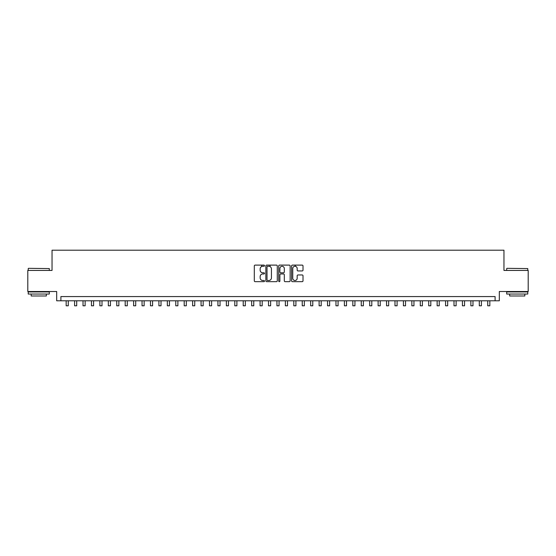<?xml version="1.0" encoding="UTF-8"?>
<svg xmlns="http://www.w3.org/2000/svg" width="556" height="556" viewBox="0 0 556 556"><rect width="100%" height="100%" fill="white"/><g stroke="black" fill="none" stroke-linecap="round" stroke-linejoin="round"><path stroke-width="0.83" d="M264.51 265.685A0.577 0.577 0 0 0 263.933 265.108L255.135 265.108A0.827 0.827 0 0 0 254.307 265.935L254.307 280.836A0.827 0.827 0 0 0 255.135 281.663L263.933 281.663A0.577 0.577 0 0 0 264.51 281.079A0.577 0.577 0 0 0 263.933 280.502L262.793 280.502A2.648 2.648 0 0 1 260.145 277.854L260.145 276.61A2.648 2.648 0 0 1 262.793 273.962L263.933 273.962A0.577 0.577 0 0 0 264.51 273.385A0.577 0.577 0 0 0 263.933 272.801L262.793 272.801A2.648 2.648 0 0 1 260.145 270.153L260.145 268.916A2.648 2.648 0 0 1 262.793 266.268L263.933 266.268A0.577 0.577 0 0 0 264.51 265.685M302.186 270.946A0.827 0.827 0 0 0 303.013 270.112L303.013 265.935A0.827 0.827 0 0 0 302.186 265.108L292.421 265.108A0.827 0.827 0 0 0 291.594 265.935L291.594 280.836A0.827 0.827 0 0 0 292.421 281.663L302.186 281.663A0.827 0.827 0 0 0 303.013 280.836L303.013 275.783A0.827 0.827 0 0 0 302.186 274.956L298.009 274.956A0.827 0.827 0 0 0 297.182 275.783L297.182 278.285A2.217 2.217 0 0 1 294.965 280.502A2.217 2.217 0 0 1 292.755 278.285L292.755 268.478A2.217 2.217 0 0 1 294.965 266.268A2.217 2.217 0 0 1 297.182 268.478L297.182 270.112A0.827 0.827 0 0 0 298.009 270.946L302.186 270.946M495.104 300.789L499.323 300.789L499.323 291.511L528.2 291.511L528.2 270.431L503.958 270.431L503.958 250.2L52.042 250.2L52.042 270.431L27.8 270.431L27.8 291.511L56.677 291.511L56.677 300.789L495.104 300.789L495.104 296.57L60.896 296.57L60.896 300.789M277.277 265.935A0.827 0.827 0 0 0 276.45 265.108L266.685 265.108A0.827 0.827 0 0 0 265.858 265.935L265.858 280.836A0.827 0.827 0 0 0 266.685 281.663L276.45 281.663A0.827 0.827 0 0 0 277.277 280.836L277.277 265.935M279.55 265.108L289.315 265.108A0.827 0.827 0 0 1 290.142 265.935L290.142 280.836A0.827 0.827 0 0 1 289.315 281.663L285.138 281.663A0.827 0.827 0 0 1 284.311 280.836L284.311 274.789A0.827 0.827 0 0 0 283.484 273.962L280.71 273.962A0.827 0.827 0 0 0 279.883 274.789L279.883 281.079A0.577 0.577 0 0 1 279.307 281.663A0.577 0.577 0 0 1 278.723 281.079L278.723 265.935A0.827 0.827 0 0 1 279.55 265.108M267.596 266.268A0.577 0.577 0 0 0 267.012 266.845L267.012 279.925A0.577 0.577 0 0 0 267.596 280.502L268.791 280.502A2.648 2.648 0 0 0 271.439 277.854L271.439 268.916A2.648 2.648 0 0 0 268.791 266.268L267.596 266.268M284.311 268.52A2.217 2.217 0 0 0 282.094 266.31A2.217 2.217 0 0 0 279.883 268.52L279.883 271.974A0.827 0.827 0 0 0 280.71 272.801L283.484 272.801A0.827 0.827 0 0 0 284.311 271.974L284.311 268.52M66.164 300.789L66.164 305.8L68.27 305.8L68.27 300.789M28.474 268.326L49.303 268.576L28.474 268.326M38.76 294.041L28.224 294.041L28.224 291.935L49.303 291.935L49.303 294.041L38.76 294.041M46.35 294.041L46.35 295.98L31.171 295.98L31.171 294.041M506.954 268.326L527.776 268.576L506.954 268.326M517.24 294.041L506.697 294.041L506.697 291.935L527.776 291.935L527.776 294.041L517.24 294.041M524.829 294.041L524.829 295.98L509.65 295.98L509.65 294.041M74.594 300.789L74.594 305.8L76.7 305.8L76.7 300.789M83.025 300.789L83.025 305.8L85.131 305.8L85.131 300.789M91.455 300.789L91.455 305.8L93.568 305.8L93.568 300.789M99.885 300.789L99.885 305.8L101.998 305.8L101.998 300.789M108.323 300.789L108.323 305.8L110.429 305.8L110.429 300.789M116.753 300.789L116.753 305.8L118.859 305.8L118.859 300.789M125.183 300.789L125.183 305.8L127.289 305.8L127.289 300.789M133.614 300.789L133.614 305.8L135.72 305.8L135.72 300.789M142.044 300.789L142.044 305.8L144.15 305.8L144.15 300.789M150.474 300.789L150.474 305.8L152.587 305.8L152.587 300.789M158.905 300.789L158.905 305.8L161.018 305.8L161.018 300.789M167.342 300.789L167.342 305.8L169.448 305.8L169.448 300.789M175.772 300.789L175.772 305.8L177.878 305.8L177.878 300.789M184.203 300.789L184.203 305.8L186.309 305.8L186.309 300.789M192.633 300.789L192.633 305.8L194.739 305.8L194.739 300.789M201.064 300.789L201.064 305.8L203.169 305.8L203.169 300.789M209.494 300.789L209.494 305.8L211.607 305.8L211.607 300.789M217.924 300.789L217.924 305.8L220.037 305.8L220.037 300.789M226.361 300.789L226.361 305.8L228.467 305.8L228.467 300.789M234.792 300.789L234.792 305.8L236.898 305.8L236.898 300.789M243.222 300.789L243.222 305.8L245.328 305.8L245.328 300.789M251.653 300.789L251.653 305.8L253.758 305.8L253.758 300.789M261.647 266.532L261.647 265.108M260.083 300.789L260.083 305.8L262.189 305.8L262.189 300.789M270.077 266.595L270.077 265.108M268.513 300.789L268.513 305.8L270.626 305.8L270.626 300.789M276.944 300.789L276.944 305.8L279.056 305.8L279.056 300.789M285.374 300.789L285.374 305.8L287.487 305.8L287.487 300.789M295.368 266.303L295.368 265.108M293.811 300.789L293.811 305.8L295.917 305.8L295.917 300.789M302.242 300.789L302.242 305.8L304.347 305.8L304.347 300.789M310.672 300.789L310.672 305.8L312.778 305.8L312.778 300.789M319.102 300.789L319.102 305.8L321.208 305.8L321.208 300.789M327.533 300.789L327.533 305.8L329.638 305.8L329.638 300.789M335.963 300.789L335.963 305.8L338.076 305.8L338.076 300.789M344.393 300.789L344.393 305.8L346.506 305.8L346.506 300.789M352.831 300.789L352.831 305.8L354.936 305.8L354.936 300.789M361.261 300.789L361.261 305.8L363.367 305.8L363.367 300.789M369.691 300.789L369.691 305.8L371.797 305.8L371.797 300.789M378.122 300.789L378.122 305.8L380.228 305.8L380.228 300.789M386.552 300.789L386.552 305.8L388.658 305.8L388.658 300.789M394.982 300.789L394.982 305.8L397.095 305.8L397.095 300.789M403.413 300.789L403.413 305.8L405.526 305.8L405.526 300.789M411.85 300.789L411.85 305.8L413.956 305.8L413.956 300.789M420.28 300.789L420.28 305.8L422.386 305.8L422.386 300.789M428.711 300.789L428.711 305.8L430.817 305.8L430.817 300.789M437.141 300.789L437.141 305.8L439.247 305.8L439.247 300.789M445.571 300.789L445.571 305.8L447.677 305.8L447.677 300.789M454.002 300.789L454.002 305.8L456.115 305.8L456.115 300.789M462.432 300.789L462.432 305.8L464.545 305.8L464.545 300.789M470.869 300.789L470.869 305.8L472.975 305.8L472.975 300.789M479.3 300.789L479.3 305.8L481.406 305.8L481.406 300.789M487.73 300.789L487.73 305.8L489.836 305.8L489.836 300.789M28.224 270.431L28.224 268.576M33.026 291.935L33.026 291.511M44.494 291.935L44.494 291.511M49.303 270.431L49.303 268.576M506.697 270.431L506.697 268.576M511.506 291.935L511.506 291.511M522.974 291.935L522.974 291.511M527.776 270.431L527.776 268.576"/></g></svg>
